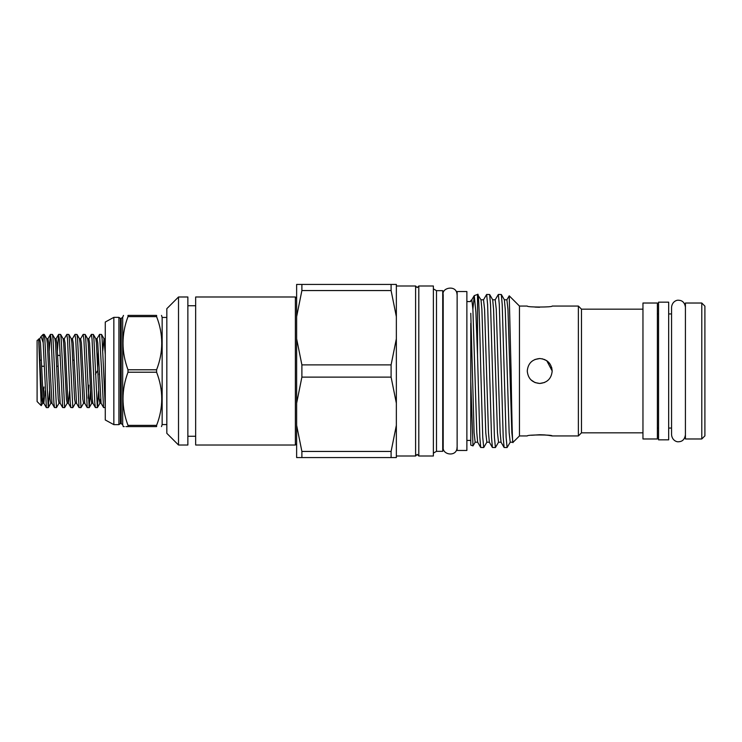 <?xml version="1.0" encoding="UTF-8"?>
<svg xmlns="http://www.w3.org/2000/svg" width="742" height="742" viewBox="0 0 742 742"><rect width="100%" height="100%" fill="white"/><g stroke="black" fill="none" stroke-linecap="round" stroke-linejoin="round"><path stroke-width="1.11" d="M668.672 371L668.672 439.839L658.544 439.839L658.544 302.161L668.672 302.161L668.672 371M418.803 371L418.803 456.005L433.374 456.005L433.374 285.995L418.803 285.995L418.803 371M41.088 336.469L43.175 334.382L44.177 334.382L44.863 339.289L48.267 407.618L46.384 407.618L43.175 342.693L41.088 336.469L39.725 338.751L40.504 342.999L43.231 399.001L43.815 403.249L45.086 390.839M48.267 407.618L49.566 390.839M50.475 334.382L52.45 334.457L53.044 339.289L56.448 407.618L54.481 407.543L53.888 402.711L51.161 339.289L50.391 334.457L49.176 351.161M56.448 407.618L59.026 403.249L60.176 403.249L62.662 407.543L59.341 339.289L58.572 334.457L57.357 351.161M58.655 334.382L60.631 334.457L61.224 339.289L64.628 407.618L62.662 407.543M64.628 407.618L67.207 403.249L68.357 403.249L69.627 390.839M66.836 334.382L68.811 334.457L69.405 339.289L72.809 407.618L70.842 407.543L70.249 402.711L67.522 339.289L66.836 334.382L64.266 338.751L65.046 342.999L67.772 399.001L68.357 403.249L70.842 407.543M72.809 407.618L75.387 403.249L76.537 403.249L79.023 407.543L75.703 339.289L74.933 334.457L72.447 338.751L73.226 342.999L76.537 403.249M75.016 334.382L76.992 334.457L77.585 339.289L80.989 407.618L79.023 407.543M80.989 407.618L83.568 403.249L84.718 403.249L87.204 407.543L83.883 339.289L83.113 334.457L80.628 338.751L81.407 342.999L84.718 403.249M88.827 385.172L88.233 398.222M83.197 334.382L85.172 334.457L85.766 339.289L89.17 407.618L87.204 407.543M89.17 407.618L90.468 390.839M91.377 334.382L93.353 334.457L93.946 339.289L97.35 407.618L95.384 407.543L94.791 402.711L92.064 339.289L91.377 334.382L88.808 338.751L89.587 342.999L92.314 399.001L92.898 403.249L95.384 407.543M97.35 407.618L98.649 390.839M99.27 374.766L99.4 371M43.175 334.382L43.175 342.693M101.608 371L99.558 334.382L96.989 338.751L97.768 342.999L101.079 403.249L103.565 407.543L101.608 371M98.269 351.161L97.638 367.234M99.558 334.382L101.533 334.457L102.127 339.289L105.271 406.95M39.725 338.751L37.1 340.457L37.1 401.543L41.218 405.661L42.656 403.249L43.936 386.972M38.686 338.899L41.218 405.661M57.57 355.418L60.13 355.418M74.154 360.176L72.809 360.176M41.431 360.176L40.077 360.176M41.682 366.242L44.177 366.242M56.698 366.242L58.043 366.242M539.722 358.534C547.299 359.267 551.454 363.422 552.187 371C551.454 378.568 547.299 382.724 539.722 383.466C532.153 382.742 527.998 378.587 527.256 371C527.998 363.422 532.153 359.267 539.722 358.534L534.889 359.508M535.14 382.594L539.722 383.466C547.299 382.724 551.454 378.568 552.187 371L551.714 367.596M549.701 363.524L548.533 362.179M547.475 361.233L544.461 359.471M127.995 372.215L127.995 369.785L156.599 369.785L156.599 372.215L127.995 372.215C121.363 389.902 121.363 407.618 127.995 425.37L156.599 425.37C163.463 407.683 163.463 389.967 156.599 372.215M166.829 317.437L162.155 317.437L162.155 424.563L161.506 426.594M156.599 425.37L156.599 426.594C163.453 426.594 163.453 426.594 156.599 426.594L127.995 426.594C121.373 426.594 121.373 426.594 127.995 426.594L127.995 425.37M121.187 318.411L120.38 318.411L120.38 423.589L121.187 423.589L121.187 318.411L122.69 317.251L122.69 424.749L123.255 426.594L124.257 426.594M125.899 426.594L127.995 426.594M120.38 423.589L118.905 424.647L118.905 317.353L113.841 317.353L105.271 322.028L105.271 419.972L113.841 424.647L113.841 317.353M178.516 296.986L166.829 308.672L166.829 433.328L178.516 445.014L187.865 445.014L187.865 296.986L178.516 296.986L178.516 445.014M295.381 296.986L195.656 296.986L195.656 445.014L295.381 445.014L295.381 296.986L296.633 298.228M466.876 377.539L466.876 450.468L457.137 450.468L457.137 291.532L466.876 291.532L466.876 377.539M701.784 303.024L704.9 306.14L704.9 435.86L701.784 438.976L701.784 303.024L685.423 303.024L685.423 438.976L701.784 438.976M642.962 371L642.962 438.976L657.375 438.976L657.375 303.024L642.962 303.024L642.962 371M548.616 435.35L552.187 435.944C552.948 434.627 526.477 434.636 527.256 435.944L519.465 435.944L519.465 306.056L527.256 306.056C526.486 307.364 552.957 307.364 552.187 306.056L578.37 306.056L581.487 309.173L581.487 432.827L642.962 432.827M578.37 306.056L578.37 435.944L581.487 432.827M548.468 435.331L544.572 434.914M544.433 434.905L539.749 434.738M539.647 434.738L531.402 435.276M539.731 383.466L544.498 382.51M501.258 371L503.206 437.298L504.096 447.472L507.092 447.547L506.118 437.298L502.223 304.702L501.332 294.528L498.336 294.453L499.31 304.702L501.258 371M501.332 294.528L504.374 299.787L505.256 309.256L509.151 432.744L510.218 442.213L507.092 447.547M477.514 355.177L475.872 312.094L474.277 295.622L477.514 294.453L477.514 355.177L479.833 437.298L480.714 447.472L483.719 447.547L482.745 437.298L480.797 371C479.694 325.033 478.664 285.559 477.514 295.789M477.514 294.453L481.002 299.787L481.883 309.256L485.778 432.744L486.845 442.213L483.719 447.547M489.572 371L491.519 437.298L492.4 447.472L495.406 447.547L494.432 437.298L490.536 304.702L489.646 294.528L486.65 294.453L487.624 304.702L489.572 371M489.646 294.528L492.688 299.787L493.569 309.256L497.465 432.744L498.531 442.213L495.406 447.547M486.845 442.213L489.358 442.213L488.477 432.744L484.582 309.256L483.515 299.787L486.65 294.453M498.531 442.213L501.045 442.213L500.164 432.744L496.268 309.256L495.202 299.787L498.336 294.453M436.491 371L436.491 451.331L442.724 451.331L442.724 290.669L436.491 290.669L436.491 371M418.803 285.995L417.199 287.59L415.603 285.995L415.603 456.005L396.358 456.005M519.465 435.944L512.88 442.455L511.85 432.744L507.955 309.256L506.897 299.787L509.225 295.826L511.08 371C511.757 413.526 512.407 449.773 513.112 441.518M301.892 377.122L301.892 364.878L296.633 338.769L296.633 403.231L301.892 377.122L391.099 377.122L396.358 403.231L396.358 425.333L391.099 451.442L301.892 451.442L296.633 425.333L296.633 457.564L396.358 457.564L396.358 425.333M530.929 379.839L534.908 382.501M534.945 307.086L539.592 307.262M552.187 371L546.771 360.714M546.585 360.593L542.356 358.813M296.633 425.333L296.633 403.231M296.633 338.769L296.633 316.667L301.892 290.558L391.099 290.558L396.358 316.667L396.358 338.769L391.099 364.878L301.892 364.878M396.358 316.667L396.358 284.436L296.633 284.436L296.633 316.667M391.099 284.436L391.099 290.558M391.099 364.878L391.099 377.122M396.358 338.769L396.358 403.231M391.099 451.442L391.099 457.564M301.892 290.558L301.892 284.436M301.892 457.564L301.892 451.442M470.771 323.336L470.771 445.098L472.988 445.905L475.158 442.213L474.092 432.744L470.771 313.3M470.771 381.221L472.979 445.905M474.277 295.622L472.886 309.071M156.599 369.785C163.463 352.088 163.463 334.373 156.599 316.63L127.995 316.63C121.363 334.308 121.363 352.023 127.995 369.785M127.995 316.63L127.995 315.406C121.373 315.406 121.373 315.406 127.995 315.406L156.599 315.406C163.453 315.406 163.453 315.406 156.599 315.406C163.453 315.406 163.453 315.406 156.599 315.406L156.599 316.63M123.478 315.406L122.69 317.251M105.271 407.618L103.565 407.543M475.158 442.213L477.672 442.213L476.791 432.744L472.895 309.256L471.829 299.787L474.175 295.743M38.89 340.253L41.877 399.001L42.656 403.249L43.815 403.249L46.301 407.543M44.26 334.457L46.746 338.751L47.33 342.999L50.057 399.001L50.846 403.249L51.996 403.249L54.481 407.543M52.45 334.457L54.936 338.751L55.511 342.999L58.238 399.001L59.026 403.249M60.631 334.457L63.116 338.751L63.691 342.999L66.418 399.001L67.207 403.249M68.811 334.457L71.297 338.751L71.872 342.999L74.599 399.001L75.387 403.249M76.992 334.457L79.477 338.751L80.053 342.999L82.789 399.001L83.568 403.249M85.172 334.457L87.658 338.751L88.242 342.999L90.969 399.001L91.748 403.249L92.898 403.249M93.353 334.457L95.839 338.751L96.423 342.999L99.15 399.001L99.929 403.249L100.504 399.094M102.739 351.161L104.019 338.751L105.271 354.685M46.746 338.751L47.905 338.751L48.684 342.999L51.996 403.249M54.936 338.751L56.086 338.751L56.865 342.999L60.176 403.249M685.423 434.812C684.476 441.026 680.627 441.703 678.485 441.75C677.567 442.093 672.271 441.082 671.556 434.812L671.556 307.188C672.271 300.918 677.567 299.907 678.485 300.25C680.627 300.297 684.476 300.974 685.423 307.188M415.603 456.005L417.199 454.41L418.803 456.005M120.38 318.411L118.905 317.353M118.905 424.647L113.841 424.647M166.829 424.563L162.155 424.563M187.865 436.25L195.656 436.25M296.633 443.772L295.381 445.014M657.375 428.069L658.544 428.069M668.672 428.069L671.556 428.069M552.187 435.944L578.37 435.944M443.187 301.131L442.724 300.018M436.491 451.331L433.374 453.13M519.465 306.056L509.225 295.826M466.876 440.423L470.771 440.423M457.137 301.577L457.137 440.423M457.053 294.722C456.812 284.288 441.332 287.683 443.187 294.722L443.187 447.278C442.241 455.134 457.091 457.23 457.053 447.278M466.876 301.577L470.771 301.577M396.358 285.995L415.603 285.995M436.491 290.669L433.374 288.87M443.187 440.869L442.724 441.982M581.487 309.173L642.962 309.173M657.375 313.931L658.544 313.931M668.672 313.931L671.556 313.931M470.771 300.473L471.829 299.787M510.218 442.213L512.741 442.213M504.374 299.787L506.897 299.787M492.688 299.787L495.202 299.787M481.002 299.787L483.515 299.787M501.045 442.213L504.096 447.472M489.358 442.213L492.4 447.472M477.672 442.213L480.714 447.472M187.865 305.75L195.656 305.75M161.506 315.406L162.155 317.437M121.187 423.589L122.69 424.749M97.341 371L95.412 374.209M48.36 407.543L50.846 403.249M89.263 407.543L91.748 403.249M97.443 407.543L99.929 403.249L101.079 403.249M101.533 334.457L104.019 338.751L105.169 338.751M63.116 338.751L64.266 338.751M71.297 338.751L72.447 338.751M79.477 338.751L80.628 338.751M87.658 338.751L88.808 338.751M95.839 338.751L96.989 338.751M47.905 338.751L50.391 334.457M56.086 338.751L58.572 334.457"/></g></svg>
